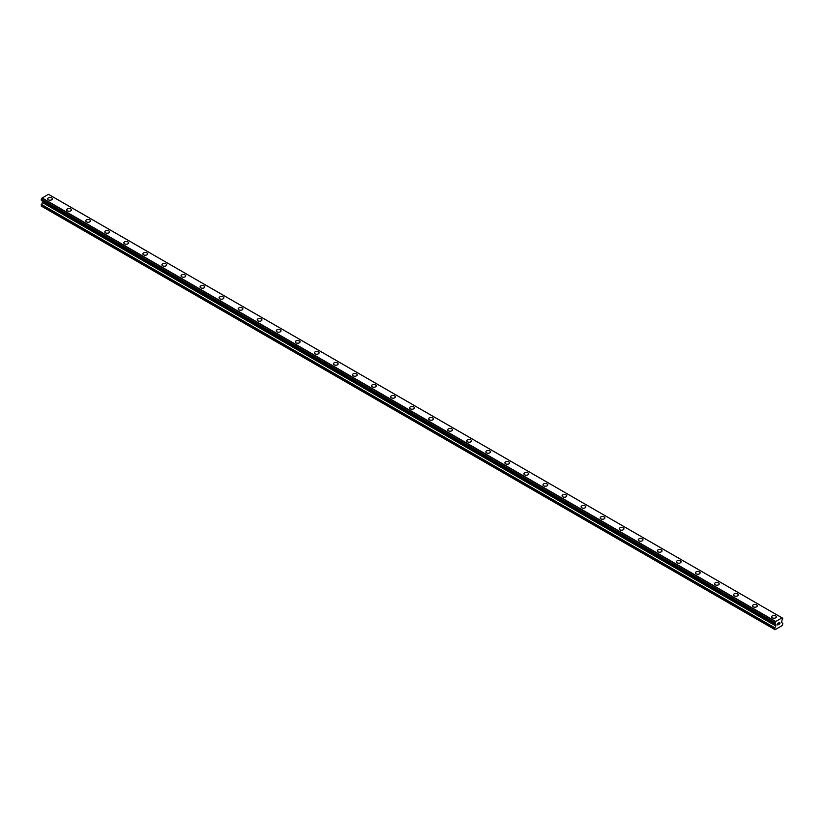 <?xml version="1.0" encoding="UTF-8"?>
<svg xmlns="http://www.w3.org/2000/svg" width="824" height="824" viewBox="0 0 824 824"><rect width="100%" height="100%" fill="white"/><g stroke="black" fill="none" stroke-linecap="round" stroke-linejoin="round"><path stroke-width="1.24" d="M47.658 198.872A2.359 1.36 180 0 1 49.11 197.616A2.359 1.36 180 0 1 51.675 197.904A2.359 1.36 180 0 1 52.365 198.872M51.675 197.904A2.359 1.36 180 0 1 52.365 198.862A2.359 1.36 180 0 1 50.913 200.119A2.359 1.36 180 0 1 48.348 199.83A2.359 1.36 180 0 1 47.658 198.862A2.359 1.36 180 0 1 49.11 197.606A2.359 1.36 180 0 1 51.675 197.904M66.703 209.863A2.359 1.36 180 0 1 68.165 208.606A2.359 1.36 180 0 1 70.73 208.905A2.359 1.36 180 0 1 71.42 209.873A2.359 1.36 180 0 1 69.968 211.119A2.359 1.36 180 0 1 67.393 210.831A2.359 1.36 180 0 1 66.703 209.863A2.359 1.36 180 0 1 68.165 208.606A2.359 1.36 180 0 1 70.73 208.905A2.359 1.36 180 0 1 71.42 209.863M85.758 220.863A2.359 1.36 180 0 1 87.21 219.606A2.359 1.36 180 0 1 89.785 219.905A2.359 1.36 180 0 1 90.475 220.863A2.359 1.36 180 0 1 89.023 222.12A2.359 1.36 180 0 1 86.448 221.831A2.359 1.36 180 0 1 85.758 220.863A2.359 1.36 180 0 1 87.21 219.606A2.359 1.36 180 0 1 89.785 219.905A2.359 1.36 180 0 1 90.475 220.863M104.813 231.863A2.359 1.36 180 0 1 106.265 230.607A2.359 1.36 180 0 1 108.83 230.905A2.359 1.36 180 0 1 109.53 231.863A2.359 1.36 180 0 1 108.068 233.12A2.359 1.36 180 0 1 105.503 232.832A2.359 1.36 180 0 1 104.813 231.863A2.359 1.36 180 0 1 106.265 230.607A2.359 1.36 180 0 1 108.83 230.905A2.359 1.36 180 0 1 109.53 231.863M123.858 242.864A2.359 1.36 180 0 1 125.32 241.607A2.359 1.36 180 0 1 127.885 241.906A2.359 1.36 180 0 1 128.575 242.864A2.359 1.36 180 0 1 127.123 244.12A2.359 1.36 180 0 1 124.548 243.822A2.359 1.36 180 0 1 123.858 242.864A2.359 1.36 180 0 1 125.32 241.607A2.359 1.36 180 0 1 127.885 241.906A2.359 1.36 180 0 1 128.575 242.864M142.912 253.864A2.359 1.36 180 0 1 144.365 252.608A2.359 1.36 180 0 1 146.94 252.906A2.359 1.36 180 0 1 147.63 253.864A2.359 1.36 180 0 1 146.178 255.121A2.359 1.36 180 0 1 143.603 254.822A2.359 1.36 180 0 1 142.912 253.864A2.359 1.36 180 0 1 144.365 252.608A2.359 1.36 180 0 1 146.94 252.906A2.359 1.36 180 0 1 147.63 253.864M161.968 264.864A2.359 1.36 180 0 1 163.42 263.608A2.359 1.36 180 0 1 165.995 263.896A2.359 1.36 180 0 1 166.685 264.864A2.359 1.36 180 0 1 165.222 266.121A2.359 1.36 180 0 1 162.658 265.822A2.359 1.36 180 0 1 161.968 264.864A2.359 1.36 180 0 1 163.42 263.608A2.359 1.36 180 0 1 165.995 263.907A2.359 1.36 180 0 1 166.685 264.864M181.023 275.865A2.359 1.36 180 0 1 182.475 274.608A2.359 1.36 180 0 1 185.04 274.897A2.359 1.36 180 0 1 185.73 275.865A2.359 1.36 180 0 1 184.277 277.122A2.359 1.36 180 0 1 181.713 276.823A2.359 1.36 180 0 1 181.023 275.865A2.359 1.36 180 0 1 182.475 274.608A2.359 1.36 180 0 1 185.04 274.907A2.359 1.36 180 0 1 185.73 275.865M204.095 285.907A2.359 1.36 180 0 1 204.785 286.865A2.359 1.36 180 0 1 203.332 288.122A2.359 1.36 180 0 1 200.757 287.823A2.359 1.36 180 0 1 200.067 286.865A2.359 1.36 180 0 1 201.53 285.609A2.359 1.36 180 0 1 204.095 285.907M200.067 286.865A2.359 1.36 180 0 1 201.53 285.609A2.359 1.36 180 0 1 204.095 285.897A2.359 1.36 180 0 1 204.785 286.865M219.122 297.866A2.359 1.36 180 0 1 220.575 296.609A2.359 1.36 180 0 1 223.15 296.897A2.359 1.36 180 0 1 223.84 297.866A2.359 1.36 180 0 1 222.377 299.122A2.359 1.36 180 0 1 219.812 298.824A2.359 1.36 180 0 1 219.122 297.866A2.359 1.36 180 0 1 220.575 296.609A2.359 1.36 180 0 1 223.15 296.897A2.359 1.36 180 0 1 223.84 297.866M238.177 308.866A2.359 1.36 180 0 1 239.63 307.599A2.359 1.36 180 0 1 242.194 307.898A2.359 1.36 180 0 1 242.884 308.866A2.359 1.36 180 0 1 241.432 310.123A2.359 1.36 180 0 1 238.867 309.824A2.359 1.36 180 0 1 238.177 308.866A2.359 1.36 180 0 1 239.63 307.609A2.359 1.36 180 0 1 242.194 307.898A2.359 1.36 180 0 1 242.884 308.866M257.222 319.856A2.359 1.36 180 0 1 258.685 318.6A2.359 1.36 180 0 1 261.249 318.898A2.359 1.36 180 0 1 261.939 319.867A2.359 1.36 180 0 1 260.487 321.123A2.359 1.36 180 0 1 257.912 320.824A2.359 1.36 180 0 1 257.222 319.856A2.359 1.36 180 0 1 258.685 318.61A2.359 1.36 180 0 1 261.249 318.898A2.359 1.36 180 0 1 261.939 319.856M276.277 330.867A2.359 1.36 180 0 1 277.729 329.61A2.359 1.36 180 0 1 280.304 329.899A2.359 1.36 180 0 1 280.994 330.867M280.304 329.899A2.359 1.36 180 0 1 280.994 330.857A2.359 1.36 180 0 1 279.542 332.123A2.359 1.36 180 0 1 276.967 331.825A2.359 1.36 180 0 1 276.277 330.857A2.359 1.36 180 0 1 277.729 329.6A2.359 1.36 180 0 1 280.304 329.899M295.332 341.857A2.359 1.36 180 0 1 296.784 340.6A2.359 1.36 180 0 1 299.359 340.899A2.359 1.36 180 0 1 300.049 341.867A2.359 1.36 180 0 1 298.587 343.114A2.359 1.36 180 0 1 296.022 342.825A2.359 1.36 180 0 1 295.332 341.857A2.359 1.36 180 0 1 296.784 340.611A2.359 1.36 180 0 1 299.359 340.899A2.359 1.36 180 0 1 300.049 341.857M314.387 352.857A2.359 1.36 180 0 1 315.839 351.601A2.359 1.36 180 0 1 318.404 351.899A2.359 1.36 180 0 1 319.094 352.868A2.359 1.36 180 0 1 317.642 354.114A2.359 1.36 180 0 1 315.077 353.826A2.359 1.36 180 0 1 314.387 352.857A2.359 1.36 180 0 1 315.839 351.601A2.359 1.36 180 0 1 318.404 351.899A2.359 1.36 180 0 1 319.094 352.857M333.432 363.858A2.359 1.36 180 0 1 334.894 362.601A2.359 1.36 180 0 1 337.459 362.9A2.359 1.36 180 0 1 338.149 363.858A2.359 1.36 180 0 1 336.697 365.114A2.359 1.36 180 0 1 334.122 364.826A2.359 1.36 180 0 1 333.432 363.858A2.359 1.36 180 0 1 334.894 362.601A2.359 1.36 180 0 1 337.459 362.9A2.359 1.36 180 0 1 338.149 363.858M352.487 374.858A2.359 1.36 180 0 1 353.939 373.602A2.359 1.36 180 0 1 356.514 373.9A2.359 1.36 180 0 1 357.204 374.858A2.359 1.36 180 0 1 355.741 376.115A2.359 1.36 180 0 1 353.177 375.826A2.359 1.36 180 0 1 352.487 374.858A2.359 1.36 180 0 1 353.939 373.602A2.359 1.36 180 0 1 356.514 373.9A2.359 1.36 180 0 1 357.204 374.858M371.542 385.859A2.359 1.36 180 0 1 372.994 384.602A2.359 1.36 180 0 1 375.559 384.901A2.359 1.36 180 0 1 376.249 385.859A2.359 1.36 180 0 1 374.796 387.115A2.359 1.36 180 0 1 372.232 386.817A2.359 1.36 180 0 1 371.542 385.859A2.359 1.36 180 0 1 372.994 384.602A2.359 1.36 180 0 1 375.559 384.901A2.359 1.36 180 0 1 376.249 385.859M390.586 396.859A2.359 1.36 180 0 1 392.049 395.602A2.359 1.36 180 0 1 394.614 395.891A2.359 1.36 180 0 1 395.304 396.859A2.359 1.36 180 0 1 393.851 398.116A2.359 1.36 180 0 1 391.276 397.817A2.359 1.36 180 0 1 390.586 396.859A2.359 1.36 180 0 1 392.049 395.602A2.359 1.36 180 0 1 394.614 395.901A2.359 1.36 180 0 1 395.304 396.859M409.641 407.859A2.359 1.36 180 0 1 411.094 406.603A2.359 1.36 180 0 1 413.669 406.891A2.359 1.36 180 0 1 414.359 407.859A2.359 1.36 180 0 1 412.906 409.116A2.359 1.36 180 0 1 410.331 408.817A2.359 1.36 180 0 1 409.641 407.859A2.359 1.36 180 0 1 411.094 406.603A2.359 1.36 180 0 1 413.669 406.901A2.359 1.36 180 0 1 414.359 407.859M432.724 417.902A2.359 1.36 180 0 1 433.414 418.86A2.359 1.36 180 0 1 431.951 420.116A2.359 1.36 180 0 1 429.386 419.818A2.359 1.36 180 0 1 428.696 418.86A2.359 1.36 180 0 1 430.149 417.603A2.359 1.36 180 0 1 432.724 417.902M428.696 418.86A2.359 1.36 180 0 1 430.149 417.603A2.359 1.36 180 0 1 432.724 417.892A2.359 1.36 180 0 1 433.414 418.86M447.751 429.86A2.359 1.36 180 0 1 449.204 428.604A2.359 1.36 180 0 1 451.768 428.892A2.359 1.36 180 0 1 452.458 429.86A2.359 1.36 180 0 1 451.006 431.117A2.359 1.36 180 0 1 448.441 430.818A2.359 1.36 180 0 1 447.751 429.86A2.359 1.36 180 0 1 449.204 428.604A2.359 1.36 180 0 1 451.768 428.902A2.359 1.36 180 0 1 452.458 429.86M466.796 440.861A2.359 1.36 180 0 1 468.259 439.604A2.359 1.36 180 0 1 470.823 439.892A2.359 1.36 180 0 1 471.513 440.861A2.359 1.36 180 0 1 470.061 442.117A2.359 1.36 180 0 1 467.486 441.818A2.359 1.36 180 0 1 466.796 440.861A2.359 1.36 180 0 1 468.259 439.604A2.359 1.36 180 0 1 470.823 439.892A2.359 1.36 180 0 1 471.513 440.861M485.851 451.861A2.359 1.36 180 0 1 487.303 450.594A2.359 1.36 180 0 1 489.878 450.893A2.359 1.36 180 0 1 490.568 451.861A2.359 1.36 180 0 1 489.106 453.118A2.359 1.36 180 0 1 486.541 452.819A2.359 1.36 180 0 1 485.851 451.861A2.359 1.36 180 0 1 487.303 450.604A2.359 1.36 180 0 1 489.878 450.893A2.359 1.36 180 0 1 490.568 451.861M504.906 462.861A2.359 1.36 180 0 1 506.358 461.605A2.359 1.36 180 0 1 508.923 461.893A2.359 1.36 180 0 1 509.613 462.861M508.923 461.893A2.359 1.36 180 0 1 509.613 462.851A2.359 1.36 180 0 1 508.161 464.118A2.359 1.36 180 0 1 505.596 463.819A2.359 1.36 180 0 1 504.906 462.851A2.359 1.36 180 0 1 506.358 461.594A2.359 1.36 180 0 1 508.923 461.893M523.951 473.852A2.359 1.36 180 0 1 525.413 472.595A2.359 1.36 180 0 1 527.978 472.894A2.359 1.36 180 0 1 528.668 473.862A2.359 1.36 180 0 1 527.216 475.108A2.359 1.36 180 0 1 524.641 474.82A2.359 1.36 180 0 1 523.951 473.852A2.359 1.36 180 0 1 525.413 472.605A2.359 1.36 180 0 1 527.978 472.894A2.359 1.36 180 0 1 528.668 473.852M543.006 484.852A2.359 1.36 180 0 1 544.458 483.595A2.359 1.36 180 0 1 547.033 483.894A2.359 1.36 180 0 1 547.723 484.862A2.359 1.36 180 0 1 546.271 486.108A2.359 1.36 180 0 1 543.696 485.82A2.359 1.36 180 0 1 543.006 484.852A2.359 1.36 180 0 1 544.458 483.595A2.359 1.36 180 0 1 547.033 483.894A2.359 1.36 180 0 1 547.723 484.852M562.061 495.852A2.359 1.36 180 0 1 563.513 494.596A2.359 1.36 180 0 1 566.088 494.894A2.359 1.36 180 0 1 566.778 495.852A2.359 1.36 180 0 1 565.316 497.109A2.359 1.36 180 0 1 562.751 496.821A2.359 1.36 180 0 1 562.061 495.852A2.359 1.36 180 0 1 563.513 494.596A2.359 1.36 180 0 1 566.088 494.894A2.359 1.36 180 0 1 566.778 495.852M581.116 506.853A2.359 1.36 180 0 1 582.568 505.596A2.359 1.36 180 0 1 585.133 505.895A2.359 1.36 180 0 1 585.823 506.853A2.359 1.36 180 0 1 584.37 508.109A2.359 1.36 180 0 1 581.806 507.821A2.359 1.36 180 0 1 581.116 506.853A2.359 1.36 180 0 1 582.568 505.596A2.359 1.36 180 0 1 585.133 505.895A2.359 1.36 180 0 1 585.823 506.853M600.16 517.853A2.359 1.36 180 0 1 601.623 516.596A2.359 1.36 180 0 1 604.188 516.895A2.359 1.36 180 0 1 604.878 517.853A2.359 1.36 180 0 1 603.426 519.11A2.359 1.36 180 0 1 600.851 518.821A2.359 1.36 180 0 1 600.16 517.853A2.359 1.36 180 0 1 601.623 516.596A2.359 1.36 180 0 1 604.188 516.895A2.359 1.36 180 0 1 604.878 517.853M619.215 528.854A2.359 1.36 180 0 1 620.668 527.597A2.359 1.36 180 0 1 623.243 527.896A2.359 1.36 180 0 1 623.933 528.854A2.359 1.36 180 0 1 622.47 530.11A2.359 1.36 180 0 1 619.906 529.811A2.359 1.36 180 0 1 619.215 528.854A2.359 1.36 180 0 1 620.668 527.597A2.359 1.36 180 0 1 623.243 527.896A2.359 1.36 180 0 1 623.933 528.854M638.27 539.854A2.359 1.36 180 0 1 639.723 538.597A2.359 1.36 180 0 1 642.287 538.886A2.359 1.36 180 0 1 642.977 539.854A2.359 1.36 180 0 1 641.525 541.111A2.359 1.36 180 0 1 638.961 540.812A2.359 1.36 180 0 1 638.27 539.854A2.359 1.36 180 0 1 639.723 538.597A2.359 1.36 180 0 1 642.287 538.896A2.359 1.36 180 0 1 642.977 539.854M661.342 549.896A2.359 1.36 180 0 1 662.033 550.854A2.359 1.36 180 0 1 660.58 552.111A2.359 1.36 180 0 1 658.005 551.812A2.359 1.36 180 0 1 657.315 550.854A2.359 1.36 180 0 1 658.778 549.598A2.359 1.36 180 0 1 661.342 549.896M657.315 550.854A2.359 1.36 180 0 1 658.778 549.598A2.359 1.36 180 0 1 661.342 549.886A2.359 1.36 180 0 1 662.033 550.854M676.37 561.855A2.359 1.36 180 0 1 677.822 560.598A2.359 1.36 180 0 1 680.397 560.886A2.359 1.36 180 0 1 681.087 561.855A2.359 1.36 180 0 1 679.635 563.111A2.359 1.36 180 0 1 677.06 562.813A2.359 1.36 180 0 1 676.37 561.855A2.359 1.36 180 0 1 677.822 560.598A2.359 1.36 180 0 1 680.397 560.897A2.359 1.36 180 0 1 681.087 561.855M695.425 572.855A2.359 1.36 180 0 1 696.877 571.599A2.359 1.36 180 0 1 699.452 571.887A2.359 1.36 180 0 1 700.143 572.855A2.359 1.36 180 0 1 698.68 574.112A2.359 1.36 180 0 1 696.115 573.813A2.359 1.36 180 0 1 695.425 572.855A2.359 1.36 180 0 1 696.877 571.599A2.359 1.36 180 0 1 699.452 571.887A2.359 1.36 180 0 1 700.143 572.855M714.47 583.856A2.359 1.36 180 0 1 715.932 582.599A2.359 1.36 180 0 1 718.497 582.887A2.359 1.36 180 0 1 719.187 583.856A2.359 1.36 180 0 1 717.735 585.112A2.359 1.36 180 0 1 715.17 584.813A2.359 1.36 180 0 1 714.47 583.856A2.359 1.36 180 0 1 715.932 582.599A2.359 1.36 180 0 1 718.497 582.887A2.359 1.36 180 0 1 719.187 583.856M733.525 594.856A2.359 1.36 180 0 1 734.977 593.589A2.359 1.36 180 0 1 737.552 593.888A2.359 1.36 180 0 1 738.242 594.856A2.359 1.36 180 0 1 736.79 596.113A2.359 1.36 180 0 1 734.215 595.814A2.359 1.36 180 0 1 733.525 594.856A2.359 1.36 180 0 1 734.977 593.599A2.359 1.36 180 0 1 737.552 593.888A2.359 1.36 180 0 1 738.242 594.856M752.58 605.846A2.359 1.36 180 0 1 754.032 604.589A2.359 1.36 180 0 1 756.607 604.888A2.359 1.36 180 0 1 757.297 605.856A2.359 1.36 180 0 1 755.835 607.113A2.359 1.36 180 0 1 753.27 606.814A2.359 1.36 180 0 1 752.58 605.846A2.359 1.36 180 0 1 754.032 604.6A2.359 1.36 180 0 1 756.607 604.888A2.359 1.36 180 0 1 757.297 605.846M771.635 616.846A2.359 1.36 180 0 1 773.087 615.59A2.359 1.36 180 0 1 775.652 615.889A2.359 1.36 180 0 1 776.342 616.857A2.359 1.36 180 0 1 774.89 618.103A2.359 1.36 180 0 1 772.325 617.815A2.359 1.36 180 0 1 771.635 616.846A2.359 1.36 180 0 1 773.087 615.6A2.359 1.36 180 0 1 775.652 615.889A2.359 1.36 180 0 1 776.342 616.846M777.825 623.449L777.825 624.067L778.526 623.047L777.825 623.449M777.825 624.798L778.526 624.396L777.825 624.798M777.732 624.952L778.526 624.499L777.743 624.952L777.743 623.397L778.526 622.934M779.154 622.975L779.782 622.357M779.597 623.222L779.174 624.026L779.597 623.222M779.174 624.026L779.916 623.593L779.174 624.026M778.979 624.231L779.916 623.696L778.979 624.242L779.761 622.532M774.828 623.665A1.112 0.639 -60 0 1 775.487 624.046L774.828 622.769A1.112 0.639 -60 0 0 775.487 621.636L782.017 617.866A1.112 0.639 -60 0 0 782.676 618.247L782.676 619.133A1.112 0.639 -60 0 0 782.017 620.276L781.585 622.439L782.8 623.408L782.439 625.447L775.065 629.711L774.704 628.084L775.837 625.993L42.333 202.508L41.2 206.021L775.065 629.711M775.837 625.993L775.487 624.046M42.354 200.84L42.333 202.508M41.993 200.613L775.518 624.129L42.024 200.654M774.745 623.665L41.241 200.18L774.745 623.665L41.241 200.18L41.324 199.284A1.112 0.639 -60 0 0 41.983 198.151L48.4 194.289L781.904 617.773M48.492 194.351L781.976 617.815M49.244 194.763L782.749 618.247L49.203 194.752M775.6 621.42L42.096 197.935M775.549 621.502L42.045 198.018M775.487 621.636L41.983 198.151M774.704 629.495L41.2 206.021M782.676 618.247L782.017 617.866M774.828 622.769L41.324 199.284M774.756 622.862L41.252 199.377M774.745 622.872L41.241 199.387M774.704 623.016L41.2 199.532M774.704 623.572L41.2 200.088M775.92 624.499L42.415 201.015M775.92 625.704L42.415 202.22M774.787 627.806L41.282 204.321M774.704 628.084L41.2 204.599"/></g></svg>
